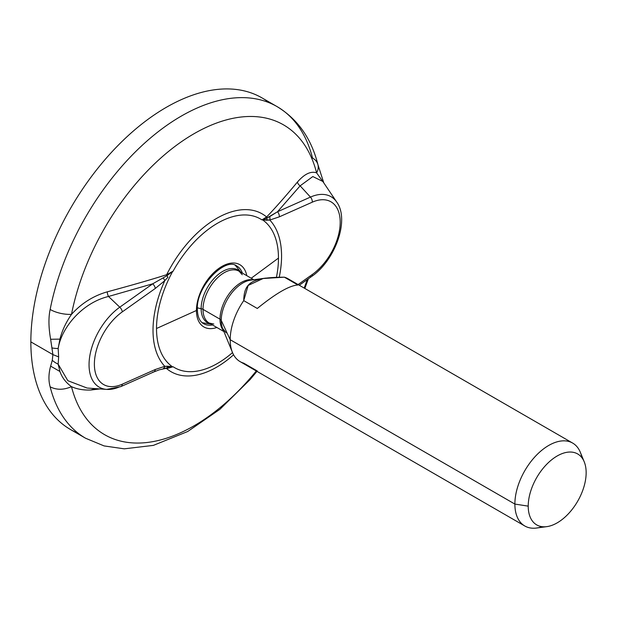 <?xml version="1.0" encoding="UTF-8"?>
<svg xmlns="http://www.w3.org/2000/svg" width="617" height="617" viewBox="0 0 617 617"><rect width="100%" height="100%" fill="white"/><g stroke="black" fill="none" stroke-linecap="round" stroke-linejoin="round"><path stroke-width="0.93" d="M78.344 433.365A191.471 110.551 -60 0 1 30.85 341.88A191.471 110.551 -60 0 1 119.397 144.07A191.471 110.551 -60 0 1 269.22 102.754M256.957 371.357L250.016 379.663L219.945 409.279L187.691 431.514L153.386 445.381L124.264 448.837L104.072 445.914L85.586 438.24A191.471 110.551 -60 0 1 50.139 386.813A191.471 110.551 120 0 0 85.586 438.24L70.508 429.532A191.471 110.551 -60 0 1 30.85 341.88L52.908 354.613L52.275 360.289L50.64 366.136C48.566 373.586 48.396 380.481 50.139 386.813C56.54 390.091 63.659 390.037 71.495 386.658C65.911 382.633 62.055 377.565 59.918 371.473L58.16 364.153L58.646 356.888L58.16 348.489L59.926 339.134C62.055 330.712 65.911 322.452 71.495 314.369A178.876 103.27 -60 0 1 194.046 133.712A178.876 103.27 -60 0 1 316.598 172.86A19.15 13.443 165.8 0 0 317.948 164.724A19.15 13.443 165.8 0 0 312.503 157.991A191.471 110.551 120 0 0 277.056 106.594A191.471 110.551 120 0 0 145.512 142.319A191.471 110.551 120 0 0 50.147 309.464C48.404 317.67 48.566 327.604 50.633 339.265L52.908 354.613L30.85 341.88A191.471 110.551 -60 0 1 114.43 149.183A191.471 110.551 -60 0 1 261.978 97.887L277.056 106.594C297.756 119.166 311.384 138.547 317.948 164.724A19.15 13.443 165.8 0 1 316.598 172.86A178.876 103.27 120 0 0 194.046 133.712A178.876 103.27 120 0 0 71.495 314.369C81.436 303.356 93.352 295.844 107.242 291.841A4.789 1.782 -105.3 0 0 108.507 296.476L119.775 307.189A49.044 28.32 120 0 0 89.727 356.433A49.044 28.32 120 0 0 106.772 389.412A49.044 28.32 120 0 0 119.775 386.759A4.789 3.062 -114 0 0 120.87 386.597A4.789 3.062 -114 0 0 122.313 384.175L155.268 369.514L164.793 366.313L172.398 366.722A86.233 49.784 -60 0 1 156.517 328.499L196.437 310.498A35.956 20.754 120 0 0 216.868 327.48A35.956 20.754 -60 0 1 196.437 310.498A2.391 1.381 0 0 0 197.355 309.41A2.391 1.381 0 0 0 196.653 308.431M310.459 276.671A4.789 2.429 -125.4 0 0 311.654 276.455A4.789 2.429 -125.4 0 0 312.271 274.503A44.578 25.737 120 0 0 340.198 222.22A44.578 25.737 120 0 0 312.271 202.183A4.789 3.062 -114 0 0 310.459 197.093L300.132 185.84L277.503 211.762L310.459 197.093A4.789 3.062 66 0 1 312.271 202.183L279.316 216.845A4.789 3.062 -114 0 0 277.503 211.762L269.652 216.644A4.789 3.509 79.6 0 1 269.783 220.045L279.316 216.845A4.789 3.062 -114 0 0 277.503 211.762L266.937 217.978A4.789 3.424 44.5 0 1 266.613 216.991C274.966 208.322 285.247 196.661 297.463 182.015C304.474 173.955 310.852 170.909 316.598 172.86C310.852 170.909 304.474 173.955 297.463 182.015A4.789 3.463 -139.9 0 0 300.132 185.84L277.503 211.762L310.459 197.093A49.044 28.32 -60 0 1 336.759 202.114A49.044 28.32 120 0 0 310.459 197.093L300.132 185.84L312.819 176.547L322.822 181.452L312.827 176.547L300.132 185.84A4.789 3.463 40.1 0 1 297.463 182.015C285.247 196.661 274.966 208.322 266.613 216.991A91.115 52.607 120 0 0 166.652 274.704C151.635 279.509 131.83 285.216 107.242 291.841C93.352 295.844 81.436 303.356 71.495 314.369A19.15 7.975 -168.9 0 1 50.147 309.464C48.404 317.67 48.566 327.604 50.633 339.265L52.908 354.613L52.275 360.289L50.64 366.136L59.918 371.473L58.16 364.153L67.855 380.712L87.113 388.039L67.855 380.712L58.16 364.153A19.15 14.214 -164.4 0 1 52.275 360.289A19.15 14.214 15.6 0 0 58.16 364.153L58.646 356.888L52.908 354.613L58.646 356.888L58.16 348.489C61.723 326.655 83.187 302.438 108.507 296.476C83.187 302.438 61.723 326.655 58.16 348.489A19.15 6.91 168.9 0 1 52.275 347.957A19.15 6.91 -11.1 0 0 58.16 348.489L59.926 339.134L50.633 339.265L59.926 339.134C62.055 330.712 65.911 322.452 71.495 314.369A19.15 7.975 -168.9 0 1 50.147 309.464A191.471 110.551 -60 0 1 145.512 142.319A191.471 110.551 -60 0 1 277.056 106.594M71.495 386.658A178.876 103.27 120 0 0 256.286 370.971A178.876 103.27 -60 0 1 71.495 386.658C77.079 389.18 83.488 390.299 90.722 390.013L99.861 388.934L90.722 390.013C83.488 390.299 77.079 389.18 71.495 386.658C65.911 382.633 62.055 377.565 59.918 371.473L50.64 366.136C48.566 373.586 48.396 380.481 50.139 386.813C56.54 390.091 63.659 390.037 71.495 386.658M304.158 288.062A178.876 103.27 120 0 0 307.235 279.594A178.876 103.27 -60 0 1 304.158 288.062M159.448 369.784L173.13 366.76A85.848 49.568 120 0 0 232.516 352.592A85.848 49.568 -60 0 1 173.13 366.76L166.652 368.611A91.115 52.607 120 0 0 233.581 354.79A91.115 52.607 -60 0 1 166.652 368.611A4.789 1.928 72.3 0 1 166.837 367.925A4.789 1.928 -107.7 0 0 166.652 368.611L172.398 366.722A86.233 49.784 -60 0 1 156.517 328.499A86.233 49.784 -60 0 1 172.398 271.943L173.13 271.133A85.848 49.568 -60 0 1 261.917 219.876L262.587 219.876A86.233 49.784 -60 0 1 278.468 258.091A86.233 49.784 -60 0 1 276.447 277.257A86.233 49.784 -60 0 0 278.468 258.091L251.227 278.228L278.468 258.091A86.233 49.784 -60 0 0 262.587 219.876L266.721 220.192A4.789 3.779 -90.9 0 0 266.937 217.978L261.917 219.876A85.848 49.568 120 0 0 173.13 271.133L166.837 275.76A4.789 1.157 42.1 0 1 167.963 277.21L164.793 280.666A90.9 52.484 120 0 0 164.793 366.313A90.9 52.484 -60 0 1 164.793 280.666L167.963 277.21A4.789 1.157 -137.9 0 0 166.837 275.76A4.789 1.897 71.7 0 1 166.652 274.704L173.13 271.133L166.837 275.76L152.738 283.797L108.507 296.476A4.789 1.782 74.7 0 1 107.242 291.841C131.83 285.216 151.635 279.509 166.652 274.704A4.789 1.897 -108.3 0 0 166.837 275.76L152.738 283.797A4.789 2.429 54.6 0 1 155.268 288.463L164.793 280.666A4.789 1.72 -134.2 0 0 163.196 278.105M95.635 388.633L90.722 390.013L95.635 388.633M316.598 172.86L323.539 182.509L316.598 172.86M203.548 323.663A33.272 19.204 120 0 0 212.495 324.958A33.272 19.204 120 0 1 203.548 323.663C199.63 321.465 197.571 316.714 197.355 309.41A2.391 1.381 180 0 1 196.437 310.498L156.517 328.499A86.233 49.784 -60 0 1 172.398 271.943L173.13 271.133L166.652 274.704A91.115 52.607 -60 0 1 266.613 216.991A4.789 3.424 -135.5 0 0 266.937 217.978A4.789 3.779 89.1 0 1 266.721 220.192L269.791 220.045L279.316 216.845L312.271 202.183A44.578 25.737 120 0 1 340.198 222.22A44.578 25.737 120 0 1 312.271 274.503L298.104 284.56L312.271 274.503A4.789 2.429 54.6 0 1 311.654 276.455C335.016 260.598 349.878 220.115 336.759 202.114L322.714 181.29M210.945 324.064L202.854 322.838A33.272 19.204 -60 0 1 202.037 322.583M197.394 307.821A33.989 19.621 0 0 0 201.142 308.693A30.418 17.561 120 0 0 210.451 323.778A30.418 17.561 120 0 1 201.142 308.693A33.989 19.621 180 0 1 197.394 307.821M235.123 265.271A33.272 19.204 -60 0 1 235.763 265.85L240.861 272.244M223.909 331.553L209.202 323.061A29.917 17.276 -60 0 1 203.008 309.364L219.999 319.174A4.789 2.761 180 0 1 221.241 320.408A4.789 2.761 -0 0 0 219.999 319.174A29.917 17.276 120 0 1 231.174 291.185A29.917 17.276 120 0 1 252.885 279.856A29.917 17.276 120 0 0 231.174 291.185A29.917 17.276 120 0 0 219.999 319.174L203.008 309.364A4.789 2.761 -0 0 0 201.142 308.693A30.418 17.561 120 0 1 216.258 276.254A30.418 17.561 120 0 1 240.368 271.958A30.418 17.561 120 0 0 216.258 276.254A30.418 17.561 120 0 0 201.142 308.693A4.789 2.761 180 0 1 203.008 309.364A29.917 17.276 -60 0 1 216.066 279.254A29.917 17.276 -60 0 1 239.126 271.241L242.25 274.719M236.812 266.035A33.272 19.204 120 0 1 242.412 273.138A33.272 19.204 120 0 0 236.812 266.035C225.637 256.603 195.905 286.303 197.355 309.41M196.437 310.498A35.956 20.754 -60 0 1 219.351 268.056A35.956 20.754 -60 0 1 246.785 275.668A35.956 20.754 120 0 0 219.351 268.056A35.956 20.754 120 0 0 196.437 310.498M164.793 280.666L155.268 288.463L122.313 311.855A44.578 25.737 120 0 0 94.378 364.146A44.578 25.737 120 0 0 122.313 384.175L155.268 369.514A4.789 3.062 66 0 1 153.826 371.935A4.789 3.062 66 0 1 152.738 372.097M163.196 368.711L166.837 367.925A4.789 3.64 -89 0 0 167.963 366.228L164.793 366.313A4.789 3.509 79.6 0 1 163.196 368.711A4.789 3.509 -100.4 0 0 164.793 366.313L155.268 369.514A4.789 3.062 66 0 1 153.826 371.935L159.286 369.83M172.297 366.93A4.789 3.602 -87.4 0 0 172.398 366.722L167.963 366.228A4.789 3.64 91 0 1 166.837 367.925L172.398 366.722M87.714 388.085L106.772 389.412A49.044 28.32 -60 0 1 89.727 356.433A49.044 28.32 -60 0 1 119.775 307.189A4.789 2.429 54.6 0 1 122.313 311.855A44.578 25.737 120 0 0 94.378 364.146A44.578 25.737 120 0 0 122.313 384.175A4.789 3.062 66 0 1 120.87 386.597L153.826 371.935M152.738 283.797A4.789 2.429 54.6 0 1 155.268 288.463L122.313 311.855A4.789 2.429 -125.4 0 0 119.775 307.189L152.738 283.797L119.775 307.189L108.507 296.476L152.738 283.797M266.613 216.991L261.917 219.876L266.613 216.991M266.937 217.978L262.641 219.644A4.789 3.841 89.5 0 1 262.587 219.876A4.789 3.841 -90.5 0 0 262.641 219.644L269.791 220.045A4.789 3.509 -100.4 0 0 269.652 216.644L266.937 217.978M279.246 277.187A90.9 52.484 120 0 0 269.791 220.045A90.9 52.484 -60 0 1 279.246 277.187M213.775 324.025L209.202 323.061A29.917 17.276 -60 0 1 203.008 309.364A29.917 17.276 -60 0 1 216.066 279.254A29.917 17.276 -60 0 1 239.126 271.241L253.826 279.732M221.241 320.408A30.557 17.646 -60 0 1 250.556 280.172A30.557 17.646 -60 0 0 221.241 320.408L230.203 339.72L221.241 320.408A30.557 17.646 -60 0 0 222.66 328.491A30.557 17.646 -60 0 1 221.241 320.408M291.124 281.09A47.871 27.634 120 0 0 284.352 277.18L263.127 278.522L248.15 285.44L243.738 300.633A47.871 27.634 120 0 0 230.203 339.72A47.871 27.634 -60 0 1 243.738 300.633C244.062 282.193 252.415 277.372 284.352 277.18L297.911 285.008L284.352 277.18A47.871 27.634 -60 0 1 287.985 278.722L572.661 443.075A47.871 27.634 120 0 0 535.772 455.901A47.871 27.634 120 0 0 514.879 504.074L230.203 339.72L514.879 504.074A47.871 27.634 120 0 0 524.789 525.985A47.871 27.634 120 0 0 542.119 526.679M257.297 308.461L243.738 300.633L257.297 308.461C275.992 293.299 289.535 285.478 297.911 285.008C289.535 285.478 275.992 293.299 257.297 308.461M581.924 457.745A47.871 27.634 120 0 0 572.661 443.075M524.789 525.985L240.113 361.631A47.871 27.634 -60 0 1 230.203 339.72A47.871 27.634 120 0 0 232.424 352.376A47.871 27.634 120 0 0 243.738 363.166L257.297 370.994M219.999 319.174A29.917 17.276 120 0 0 223.555 330.666A29.917 17.276 120 0 1 219.999 319.174M528.221 506.141A40.961 23.647 120 0 0 546.855 526.625A40.961 23.647 120 0 0 586.15 472.699A40.961 23.647 -60 0 1 557.19 522.861A40.961 23.647 -60 0 1 528.221 506.141A40.961 23.647 -60 0 1 557.19 455.978A40.961 23.647 -60 0 1 586.15 472.699A40.961 23.647 120 0 0 584.245 461.863A40.961 23.647 120 0 0 551.93 459.565A40.961 23.647 120 0 0 528.221 506.141L514.879 504.074L528.221 506.141M546.855 526.625L536.651 528.021A47.871 27.634 -60 0 1 514.879 504.074A47.871 27.634 -60 0 1 542.582 449.639A47.871 27.634 -60 0 1 580.342 452.33L584.245 461.863M308.369 278.791L304.829 288.447M317.948 164.724L323.786 182.879M299.276 285.239L311.654 276.455M106.772 389.412L120.87 386.597M265.966 278.074L250.556 280.172M226.2 332.872L222.66 328.491L232.424 352.376"/></g></svg>
